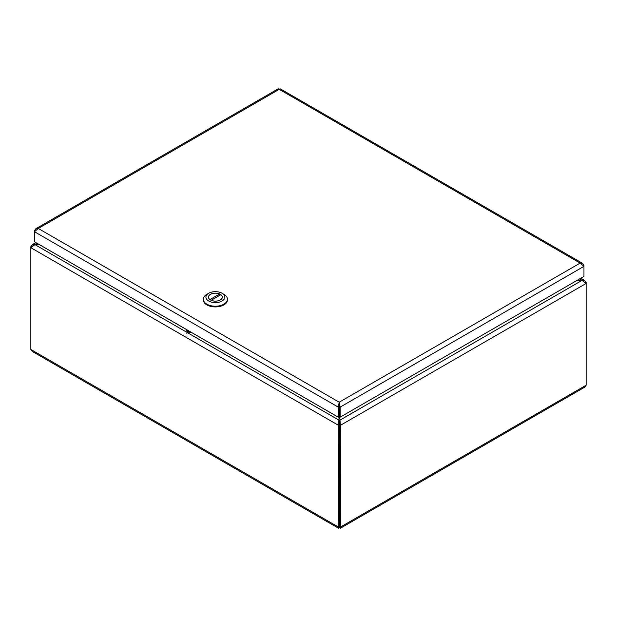 <?xml version="1.0" encoding="UTF-8"?>
<svg xmlns="http://www.w3.org/2000/svg" width="617" height="617" viewBox="0 0 617 617"><rect width="100%" height="100%" fill="white"/><g stroke="black" fill="none" stroke-linecap="round" stroke-linejoin="round"><path stroke-width="0.93" d="M339.126 416.691L338.532 425.352L338.502 528.229L339.45 527.651L340.407 528.229L340.376 425.352L339.774 416.984M338.502 528.229L32.261 351.428L30.85 349.477L30.85 247.71L34.976 244.64L39.419 244.64M577.08 280.38L582.024 280.38L586.15 283.458L586.15 282.385L584.253 280.187L577.728 280.002M187.846 332.895L339.126 420.239L339.45 526.594L339.466 424.82L340.376 425.352L586.15 283.458L586.15 385.216L585.016 386.982L340.407 528.229M339.466 424.82L339.774 420.239L582.024 280.38L579.872 278.761M38.771 244.263L32.747 244.448L30.85 246.646L30.85 247.71L338.532 425.352L339.443 424.82M339.126 406.456L339.126 403.456M586.15 282.385L585.633 282.686M185.586 331.591L34.976 244.64L36.873 243.167M31.367 246.947L30.85 246.646M339.466 526.586L340.376 527.111L586.15 385.216M339.443 526.586L338.532 527.111L30.85 349.477M339.45 526.594L339.45 527.651M35.879 228.722L278.275 88.771L279.231 89.349L38.269 228.467L339.203 402.207L339.188 406.611L340.121 407.135L583.96 266.359L583.96 265.287L582.548 263.343L580.157 263.089L583.96 266.359L583.96 276.401L340.121 417.185L340.121 407.135L339.203 402.207L338.278 407.135L338.278 417.185L34.467 241.779L34.467 231.73L38.269 228.467L35.879 228.722L34.467 230.665L34.467 231.73L338.278 407.135L339.188 406.611L339.188 416.652L338.278 417.185M339.203 402.207L580.157 263.089L279.231 89.349L280.087 88.74L582.548 263.343M583.512 265.549L583.96 265.287M34.914 230.928L34.467 230.665M339.203 403.263L339.211 416.652L340.121 417.185M191.123 332.224L187.684 332.925L186.889 331.884L185.532 331.684L186.75 329.702M187.846 330.334L186.889 331.884L186.889 333.805M203.325 299.245L203.325 299.947A12.062 6.964 -0 0 0 215.387 306.911A12.062 6.964 -0 0 0 227.449 299.947L227.449 299.245A12.062 6.964 180 0 1 215.387 306.209A12.062 6.964 180 0 1 203.325 299.245A12.062 6.964 180 0 1 206.857 294.324L208.685 293.268A9.479 5.476 180 0 1 222.089 293.268A9.479 5.476 180 0 1 222.089 301.003A9.479 5.476 180 0 1 208.685 301.003A9.479 5.476 180 0 1 208.685 293.268L206.857 294.324M222.089 293.268L223.917 294.324A12.062 6.964 180 0 1 227.449 299.245M210.482 294.301A6.934 4.003 -0 0 0 208.453 297.132A6.934 4.003 -0 0 0 215.387 301.142A6.934 4.003 -0 0 0 222.328 297.132A6.934 4.003 -0 0 0 218.048 293.437A6.934 4.003 -0 0 0 210.482 294.301M209.942 299.577L219.613 293.993A6.895 3.98 -0 0 0 212.356 293.561A6.895 3.98 -0 0 0 208.5 297.132A6.895 3.98 -0 0 0 209.942 299.577L209.942 299.615M211.161 300.278L220.832 294.695A6.895 3.98 180 0 1 222.282 297.132A6.895 3.98 180 0 1 218.418 300.71A6.895 3.98 180 0 1 211.161 300.278L211.161 300.309M219.613 295.396L219.613 293.993M186.889 331.884L189.573 331.329M580.852 278.198L584.577 280.349M32.423 244.61L35.894 242.604M222.282 297.579L222.282 297.132M208.5 297.579L208.5 297.132"/></g></svg>
